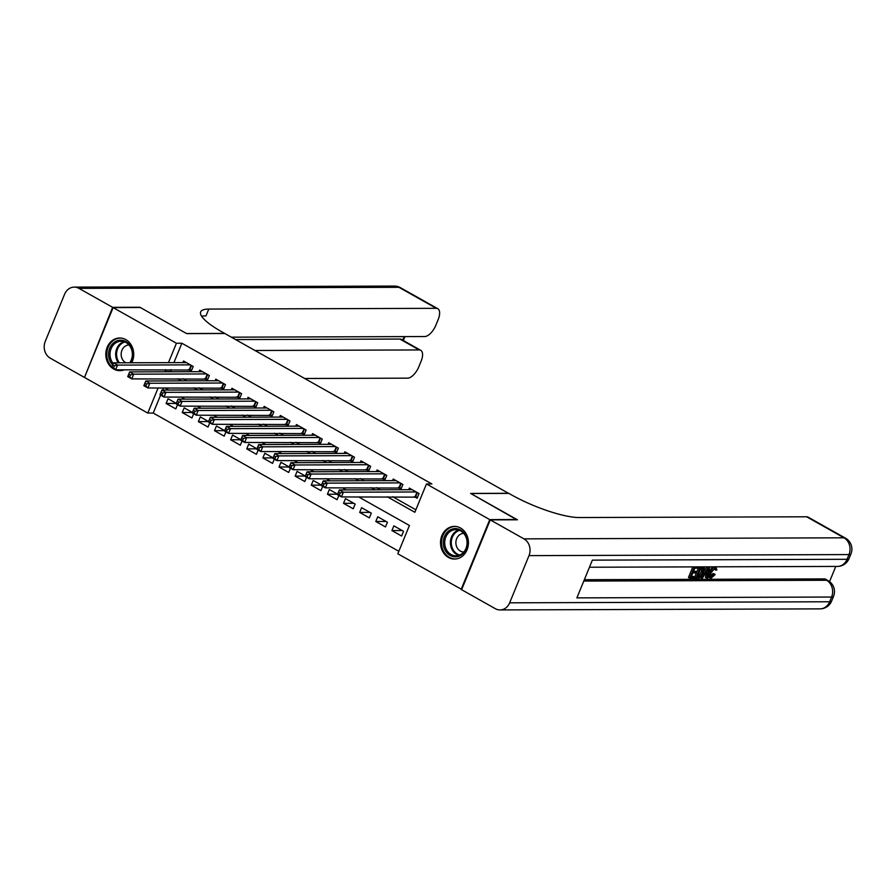 <?xml version="1.0" encoding="UTF-8"?>
<svg xmlns="http://www.w3.org/2000/svg" width="896" height="896" viewBox="0 0 896 896"><rect width="100%" height="100%" fill="white"/><g stroke="black" fill="none" stroke-linecap="round" stroke-linejoin="round"><path stroke-width="1.34" d="M124.298 369.79A16.33 13.955 89.8 0 1 119.818 370.664A16.33 13.955 89.8 0 1 113.736 369.051A16.33 13.955 89.8 0 1 106.154 350.717A16.33 13.955 89.8 0 1 119.717 337.994A16.33 13.955 89.8 0 1 125.81 339.606A16.33 13.955 89.8 0 1 131.723 362.768M460.522 528.002A16.33 13.955 89.8 0 1 468.093 546.336A16.33 13.955 89.8 0 1 454.53 559.059A16.33 13.955 89.8 0 1 448.448 557.446A16.33 13.955 89.8 0 1 440.866 539.112A16.33 13.955 89.8 0 1 454.429 526.389A16.33 13.955 89.8 0 1 460.522 528.002M461.731 589.445L397.813 553.806L409.427 525.493L358.568 496.866M160.586 395.125L153.238 413.056L398.843 551.298M153.238 413.056L147.795 413.078L84.482 377.44L113.12 307.608L176.434 343.246L168.47 362.645M188.44 369.578L191.262 371.168L193.2 366.453L183.523 360.998L182.862 362.6M204.568 378.661L207.39 380.24L209.328 375.525L199.651 370.082L198.99 371.683M220.707 387.733L223.53 389.323L225.456 384.608L215.779 379.154L215.13 380.755M236.835 396.816L239.658 398.406L241.595 393.68L231.907 388.237L231.258 389.838M252.963 405.899L255.786 407.478L257.723 402.763L248.046 397.32L247.386 398.922M269.091 414.971L271.914 416.562L273.851 411.846L264.174 406.392L263.514 407.994M285.23 424.054L288.053 425.645L289.979 420.918L280.302 415.475L279.653 417.077M301.358 433.126L304.181 434.717L306.118 430.002L296.43 424.558L295.781 426.16M317.486 442.21L320.309 443.8L322.246 439.085L312.57 433.63L311.909 435.232M333.614 451.293L336.437 452.883L338.374 448.157L328.698 442.714L328.037 444.315M349.742 460.365L352.576 461.955L354.502 457.24L344.826 451.797L344.176 453.398M365.882 469.448L368.704 471.038L370.642 466.323L360.954 460.869L360.304 462.47M382.01 478.531L384.832 480.122L386.77 475.395L377.093 469.952L376.432 471.554M398.138 487.603L400.96 489.194L402.898 484.478L393.221 479.035L392.56 480.637M402.192 530.533L391.933 530.578L401.61 536.021L403.547 531.306L393.87 525.851L391.933 530.578M386.064 521.461L375.805 521.494L385.482 526.938L387.419 522.222L377.742 516.779L375.805 521.494M369.936 512.378L359.677 512.411L369.354 517.866L371.291 513.139L361.603 507.696L359.677 512.411M353.797 503.306L343.538 503.339L353.226 508.782L355.152 504.067L345.475 498.613L343.538 503.339M327.41 494.256L329.347 489.541L337.613 494.189L327.41 494.256L337.086 499.699L338.834 495.454M321.462 485.139L311.282 485.173L320.958 490.627L322.706 486.371M305.334 476.067L295.154 476.101L304.83 481.544L306.566 477.299M289.206 466.984L279.026 467.018L288.702 472.461L290.438 468.216M273.078 457.901L262.886 457.934L272.563 463.389L274.31 459.133M256.95 448.829L246.758 448.862L256.435 454.306L258.182 450.061M240.811 439.746L230.63 439.779L240.307 445.222L242.054 440.978M214.502 430.696L216.429 425.981L224.694 430.629L214.502 430.696L224.179 436.15L225.915 431.894M198.363 421.624L200.301 416.898L208.566 421.557L198.363 421.624L208.04 427.067L209.787 422.822M182.235 412.541L184.173 407.826L192.438 412.474L182.235 412.541L191.912 417.984L193.659 413.739M163.542 387.923L162.669 390.062M321.485 485.106L313.219 480.458L311.282 485.173M305.346 476.034L297.091 471.374L295.154 476.101M289.218 466.95L280.952 462.302L279.026 467.018M273.09 457.867L264.824 453.219L262.886 457.934M256.962 448.795L248.696 444.136L246.758 448.862M240.822 439.712L232.568 435.064L230.63 439.779M176.31 403.39L168.045 398.742L166.107 403.458L175.784 408.912L177.531 404.656M387.285 496.776L414.848 512.288L426.451 483.974L431.894 483.963L181.877 343.235L173.914 362.634M171.046 369.634L170.677 371.773M183.03 378.728L186.805 380.856M199.158 387.811L202.944 389.928M215.298 396.883L219.072 399.011M231.426 405.966L235.2 408.094M247.554 415.05L251.328 417.166M263.682 424.122L267.456 426.25M279.821 433.205L283.595 435.333M295.949 442.277L299.723 444.405M312.077 451.36L315.851 453.488M328.205 460.443L331.979 462.571M344.344 469.515L348.118 471.643M360.472 478.598L364.246 480.726M376.6 487.682L380.374 489.81M392.728 496.754L415.867 509.779M414.266 496.686L417.088 498.277L419.026 493.562L409.349 488.107L408.688 489.709M113.12 307.608L140.325 307.518L186.704 333.626L224.806 333.502L508.659 493.394M508.704 493.293L470.602 493.427L516.869 519.803M516.981 519.523L489.765 519.613L461.126 589.445M181.877 343.235L176.434 343.246M426.451 483.974L489.765 519.613M165.603 369.656L165.234 371.795M177.587 378.739L181.362 380.867M193.715 387.822L197.501 389.95M209.854 396.906L213.629 399.034M225.982 405.978L229.757 408.106M242.11 415.061L245.885 417.189M258.238 424.144L262.024 426.272M274.378 433.216L278.152 435.344M290.506 442.299L294.28 444.427M306.634 451.382L310.408 453.51M322.762 460.454L326.547 462.582M338.901 469.538L342.675 471.666M355.029 478.621L358.803 480.738M371.157 487.693L374.931 489.821M158.099 387.946L147.795 413.078M346.214 489.922L342.44 487.794M330.086 480.838L326.312 478.71M313.958 471.755L310.173 469.638M297.819 462.683L294.045 460.555M281.691 453.6L277.917 451.472M265.563 444.517L261.789 442.4M249.435 435.445L245.65 433.317M233.296 426.362L229.522 424.234M217.168 417.278L213.394 415.162M201.04 408.206L197.266 406.078M184.912 399.123L181.126 396.995M168.773 390.04L164.998 387.923M170.262 371.538L164.819 371.56M176.288 403.424L166.107 403.458M417.558 497.146L341.454 496.933L337.422 494.659L339.349 489.944L412.171 489.698M338.565 492.038L339.349 489.944L343.392 492.206L341.454 496.933L339.405 494.838L340.178 492.946L338.565 492.038L337.792 493.931L339.405 494.838M416.203 491.971L343.392 492.206L340.178 492.946M337.422 494.659L337.792 493.931M454.429 528.629A14.134 12.074 89.8 0 1 467.387 541.666A14.134 12.074 89.8 0 1 456.266 556.819A14.134 12.074 89.8 0 1 443.307 543.782A14.134 12.074 89.8 0 1 454.429 528.629M456.747 555.778A13.093 11.178 -90.2 0 0 467.074 542.214A13.093 11.178 -90.2 0 0 455.851 529.637A13.093 11.178 -90.2 0 0 455.045 529.67A13.093 11.178 -90.2 0 0 444.718 543.234A13.093 11.178 -90.2 0 0 455.941 555.811A13.093 11.178 -90.2 0 0 456.747 555.778M463.714 533.378A9.318 7.963 -90.2 0 0 463.232 533.4A9.318 7.963 -90.2 0 0 455.885 542.998A9.318 7.963 -90.2 0 0 463.781 552.014M456.288 526.534A16.229 13.866 -90.2 0 0 455.302 526.49A16.229 13.866 -90.2 0 0 454.294 526.534A16.229 13.866 -90.2 0 0 441.493 543.357A16.229 13.866 -90.2 0 0 455.403 558.958A16.229 13.866 -90.2 0 0 456.4 558.914M112.661 364.93A14.134 12.074 89.8 0 1 109.189 349.832A14.134 12.074 89.8 0 1 119.717 340.234A14.134 12.074 89.8 0 1 131.219 347.514A14.134 12.074 89.8 0 1 130.334 362.768M129.73 362.779A13.093 11.178 -90.2 0 0 131.32 348.802A13.093 11.178 -90.2 0 0 121.139 341.23A13.093 11.178 -90.2 0 0 120.333 341.275A13.093 11.178 -90.2 0 0 110.712 349.742A13.093 11.178 -90.2 0 0 113.243 363.53M129.002 344.982A9.318 7.963 -90.2 0 0 128.52 345.005A9.318 7.963 -90.2 0 0 121.285 352.677A9.318 7.963 -90.2 0 0 125.854 362.79M121.576 338.139A16.229 13.866 -90.2 0 0 120.59 338.094A16.229 13.866 -90.2 0 0 119.582 338.139A16.229 13.866 -90.2 0 0 107.408 349.44A16.229 13.866 -90.2 0 0 111.866 366.878M116.502 369.813A16.229 13.866 -90.2 0 0 120.691 370.552A16.229 13.866 -90.2 0 0 121.688 370.507M710.147 576.24L713.149 573.395L715.198 574.493L710.987 578.278L708.803 577.349L708.098 575.714M708.579 573.093L712.331 566.832M710.987 578.278C709.106 577.976 708.904 576.016 710.382 572.387C711.85 568.915 713.63 567 715.736 566.664L716.901 569.946L714.549 569.565L714.706 568.03M703.774 571.76L706.91 566.843M709.71 566.832L707.661 578.144L705.387 577.416L705.936 574.661M699.014 566.877L698.488 568.165L694.803 568.176L693.37 571.659L696.808 571.648L696.27 572.958L692.832 572.97L691.23 576.89L695.083 576.878L694.546 578.178L689.774 578.2L688.475 577.472L692.821 566.888M693.672 570.931L696.808 571.648M691.522 576.162L695.083 576.878M584.349 579.701L824.141 578.906A12.566 5.88 -60.6 0 1 825.664 579.286L828.083 580.642A12.566 5.88 119.4 0 0 826.56 580.272L824.141 578.906M829.55 581.616L835.789 566.418M694.803 576.722L698.32 568.165M490.258 519.893L461.619 589.714L495.331 608.686A12.566 10.73 -90.2 0 0 500.013 609.93A12.566 10.73 -90.2 0 0 509.656 602.818L528.998 555.632A12.566 10.73 -90.2 0 0 523.97 538.866L490.258 519.893L517.462 519.803L470.77 493.517L508.861 493.394L511.605 494.928A52.36 11.872 22.3 0 0 579.141 517.541L806.635 516.79A12.566 5.88 -60.6 0 1 808.147 517.16L845.499 538.182A12.566 5.88 119.4 0 0 843.976 537.813L806.635 516.79M523.97 538.866L843.976 537.813A12.566 10.73 89.8 0 1 849.005 554.579L847.078 559.294L592.368 560.134L576.89 597.878L831.6 597.038L829.662 601.765A12.566 10.73 89.8 0 1 820.019 608.877L500.013 609.93M689.774 578.2L694.411 566.888M702.677 566.843L704.379 567.818L703.506 572.432C702.027 576.061 700.235 577.965 698.141 578.166L695.8 578.178L700.437 566.866M703.808 567.034L704.379 567.818M697.256 576.867L700.47 576.061L702.598 572.421L703.136 568.389L700.829 568.154L697.256 576.867M702.878 568.243L702.15 568.154M695.8 578.178L694.781 577.606M698.6 576.867L697.514 576.251M697.312 576.139L699.182 575.333L701.299 571.693L701.848 567.661M700.47 576.061L699.182 575.333M702.598 572.421L701.299 571.693M706.686 578.144L707.37 574.661L704.581 574.672L702.408 578.155L701.434 578.155L708.669 566.843M707.347 570.226L705.398 573.362L707.627 573.35L708.658 568.131L707.347 570.226M701.434 578.155L700.19 577.461M705.858 572.634L706.563 571.502M707.627 573.35L706.339 572.634M715.837 570.293L715.154 567.963L711.301 572.387C710.136 575.03 710.181 576.565 711.435 576.968L710.629 576.509M710.987 576.856L714.437 574.123L713.149 573.395M710.382 572.387L709.083 571.67M714.437 574.123L715.198 574.493M112.638 307.339L139.843 307.25L186.547 333.536L224.638 333.413L221.894 331.867A52.36 11.872 -157.7 0 1 200.67 311.909A52.36 11.872 -157.7 0 1 208.779 309.075L436.274 308.325L398.933 287.314L78.926 288.366L112.638 307.339L84.594 377.16M254.968 350.482L419.205 349.944A12.566 5.88 119.4 0 1 420.728 350.314A12.566 5.88 119.4 0 1 421.098 361.245L418.813 366.811A12.566 5.88 119.4 0 1 407.635 378.157L304.741 378.493M78.926 288.366A12.566 10.73 -90.2 0 0 74.234 287.123A12.566 10.73 -90.2 0 0 64.602 294.235L45.248 341.421A12.566 10.73 -90.2 0 0 50.288 358.187L84 377.171M231.336 337.176L424.704 336.538A12.566 5.88 119.4 0 0 435.882 325.192L438.155 319.626A12.566 5.88 119.4 0 0 437.797 308.706A12.566 5.88 119.4 0 0 436.274 308.325M235.614 339.584L399.851 339.046A12.566 5.88 -60.6 0 1 401.374 339.416L420.728 350.314M201.656 316.277A52.36 11.872 -157.7 0 1 206.002 315.874L208.779 309.075M401.43 488.062L325.326 487.85L321.283 485.576L323.221 480.861L396.043 480.626M322.437 482.966L323.221 480.861L327.253 483.134L325.326 487.85L323.277 485.755L324.05 483.874L322.437 482.966L321.664 484.848L323.277 485.755M400.075 482.888L327.253 483.134L324.05 483.874M321.283 485.576L321.664 484.848M385.291 478.979L309.187 478.766L305.155 476.504L307.093 471.778L379.915 471.542M306.309 473.883L307.093 471.778L311.125 474.051L309.187 478.766L307.149 476.672L307.922 474.79L306.309 473.883L305.536 475.765L307.149 476.672M383.947 473.816L311.125 474.051L307.922 474.79M305.155 476.504L305.536 475.765M369.163 469.907L293.059 469.694L289.027 467.421L290.965 462.706L363.776 462.459M290.181 464.8L290.965 462.706L294.997 464.968L293.059 469.694L291.021 467.6L291.794 465.707L290.181 464.8L289.408 466.693L291.021 467.6M367.808 464.733L294.997 464.968L291.794 465.707M289.027 467.421L289.408 466.693M353.035 460.824L276.931 460.611L272.899 458.338L274.837 453.622L347.648 453.387M274.042 455.728L274.837 453.622L278.869 455.896L276.931 460.611L274.882 458.517L275.654 456.635L274.042 455.728L273.269 457.61L274.882 458.517M351.68 455.65L278.869 455.896L275.654 456.635M272.899 458.338L273.269 457.61M336.907 451.741L260.803 451.528L256.771 449.266L258.698 444.539L331.52 444.304M257.914 446.645L258.698 444.539L262.73 446.813L260.803 451.528L258.754 449.434L259.526 447.552L257.914 446.645L257.141 448.526L258.754 449.434M335.552 446.578L262.73 446.813L259.526 447.552M256.771 449.266L257.141 448.526M320.779 442.669L244.664 442.456L240.632 440.182L242.57 435.467L315.392 435.221M241.786 437.562L242.57 435.467L246.602 437.73L244.664 442.456L242.626 440.362L243.398 438.469L241.786 437.562L241.013 439.454L242.626 440.362M319.424 437.494L246.602 437.73L243.398 438.469M240.632 440.182L241.013 439.454M304.64 433.586L228.536 433.373L224.504 431.099L226.442 426.384L299.253 426.149M225.658 428.49L226.442 426.384L230.474 428.658L228.536 433.373L226.498 431.278L227.27 429.397L225.658 428.49L224.885 430.371L226.498 431.278M303.296 428.411L230.474 428.658L227.27 429.397M224.504 431.099L224.885 430.371M288.512 424.514L212.408 424.29L208.376 422.027L210.314 417.301L283.125 417.066M209.518 419.406L210.314 417.301L214.346 419.574L212.408 424.29L210.358 422.206L211.131 420.314L209.518 419.406L208.746 421.288L210.358 422.206M287.157 419.339L214.346 419.574L211.131 420.314M208.376 422.027L208.746 421.288M272.384 415.43L196.28 415.218L192.248 412.944L194.174 408.229L266.997 407.982M193.39 410.323L194.174 408.229L198.206 410.491L196.28 415.218L194.23 413.123L195.003 411.23L193.39 410.323L192.618 412.216L194.23 413.123M271.029 410.256L198.206 410.491L195.003 411.23M192.248 412.944L192.618 412.216M256.256 406.347L180.141 406.134L176.109 403.861L178.046 399.146L250.869 398.91M177.262 401.251L178.046 399.146L182.078 401.419L180.141 406.134L178.102 404.04L178.875 402.158L177.262 401.251L176.49 403.133L178.102 404.04M254.901 401.173L182.078 401.419L178.875 402.158M176.109 403.861L176.49 403.133M240.117 397.275L164.013 397.051L159.981 394.789L161.918 390.062L234.741 389.827M161.134 392.168L161.918 390.062L165.95 392.336L164.013 397.051L161.974 394.968L162.747 393.075L161.134 392.168L160.362 394.05L161.974 394.968M238.773 392.101L165.95 392.336L162.747 393.075M159.981 394.789L160.362 394.05M223.989 388.192L147.885 387.979L143.853 385.706L145.79 380.99L218.602 380.744M144.995 383.085L145.79 380.99L149.822 383.253L147.885 387.979L145.835 385.885L146.619 383.992L144.995 383.085L144.222 384.978L145.835 385.885M222.634 383.018L149.822 383.253L146.619 383.992M143.853 385.706L144.222 384.978M207.861 379.109L131.757 378.896L127.725 376.622L129.651 371.907L202.474 371.672M128.867 374.013L129.651 371.907L133.683 374.181L131.757 378.896L129.707 376.802L130.48 374.92L128.867 374.013L128.094 375.894L129.707 376.802M206.506 373.934L133.683 374.181L130.48 374.92M127.725 376.622L128.094 375.894M191.733 370.037L115.618 369.813L111.586 367.55L113.523 362.824L186.346 362.589M112.739 364.93L113.523 362.824L117.555 365.098L115.618 369.813L113.579 367.73L114.352 365.837L112.739 364.93L111.966 366.822L113.579 367.73M190.378 364.862L117.555 365.098L114.352 365.837M111.586 367.55L111.966 366.822M417.357 492.621L415.666 496.754M416.909 492.363L415.139 496.686M458.774 555.374A13.093 11.178 89.8 0 1 450.386 542.741A13.093 11.178 89.8 0 1 458.685 530.051M459.614 530.376A12.656 10.819 -90.2 0 0 451.293 542.741A12.656 10.819 -90.2 0 0 459.693 555.038M118.362 362.813A13.093 11.178 89.8 0 1 123.973 341.656M124.902 341.981A12.656 10.819 -90.2 0 0 119.392 362.813M509.656 602.818L829.662 601.765A12.566 2.845 22.3 0 0 831.611 601.082L833.538 596.366A12.566 2.845 -157.7 0 1 831.6 597.038A12.566 10.73 89.8 0 0 826.56 580.272L583.789 581.067M589.467 567.235L837.435 566.418A12.566 10.73 89.8 0 0 847.078 559.294A12.566 2.845 22.3 0 0 849.016 558.622L850.954 553.896A12.566 2.845 -157.7 0 1 849.005 554.579L528.998 555.632M708.21 570.382L707.515 569.99M419.205 349.944L399.851 339.046M402.662 340.144L404.107 336.605M398.933 287.314A12.566 5.88 -60.6 0 1 400.445 287.683A12.566 12.566 0 0 0 394.24 286.07A12.566 10.73 89.8 0 1 398.933 287.314M401.229 483.538L399.538 487.67M400.781 483.291L399.011 487.603M385.101 474.454L383.398 478.587M384.653 474.208L382.883 478.531M368.962 465.382L367.27 469.515M368.525 465.125L366.744 469.448M352.834 456.299L351.142 460.432M352.386 456.053L350.616 460.365M336.706 447.216L335.014 451.349M336.258 446.97L334.488 451.293M320.578 438.144L318.875 442.277M320.13 437.886L318.36 442.21M304.438 429.061L302.747 433.194M304.002 428.814L302.221 433.126M288.31 419.989L286.619 424.11M287.862 419.731L286.093 424.054M272.182 410.906L270.491 415.038M271.734 410.648L269.965 414.971M256.054 401.822L254.352 405.955M255.606 401.576L253.837 405.888M239.915 392.75L238.224 396.872M239.478 392.493L237.709 396.816M223.787 383.667L222.096 387.8M223.339 383.41L221.57 387.733M207.659 374.584L205.968 378.717M207.211 374.338L205.442 378.65M191.531 365.512L189.84 369.634M191.083 365.254L189.314 369.578M455.403 558.958L456.109 558.947M455.302 526.49L456.008 526.49M120.691 370.552L121.397 370.552M120.59 338.094L121.296 338.094M837.435 566.418A12.566 12.566 0 0 0 849.016 558.622M850.954 553.896A12.566 12.566 0 0 0 845.499 538.182M820.019 608.877A12.566 12.566 0 0 0 831.611 601.082M833.538 596.366A12.566 12.566 0 0 0 828.083 580.642M437.797 308.706L400.445 287.683M394.24 286.07L74.234 287.123M403.334 340.525L404.947 336.605"/></g></svg>
